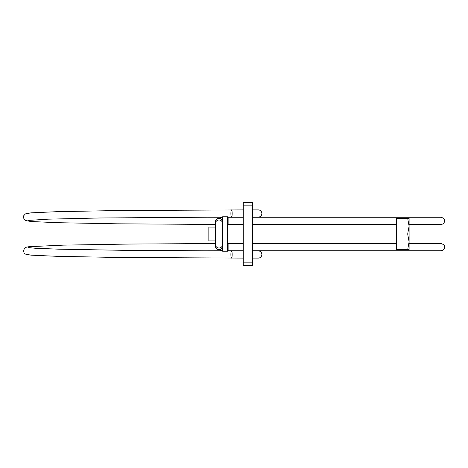 <?xml version="1.0" encoding="UTF-8"?>
<svg xmlns="http://www.w3.org/2000/svg" width="468" height="468" viewBox="0 0 468 468"><rect width="100%" height="100%" fill="white"/><g stroke="black" fill="none" stroke-linecap="round" stroke-linejoin="round"><path stroke-width="0.7" d="M215.409 240.885L208.839 240.885L208.839 227.115L215.409 227.115M222.61 251.211L222.61 216.789L227.612 216.789L227.612 251.211L222.61 251.211M227.612 243.389L243.261 243.389M252.65 243.389L396.583 243.389M227.612 224.611L243.261 224.611M252.65 224.611L396.583 224.611M409.096 249.532L409.096 241.821L407.698 249.643L409.032 249.643L396.583 249.643L396.583 218.357L407.698 218.357L409.096 226.179L409.096 241.821L407.698 234L396.583 234M409.096 218.468L407.698 218.357L409.096 218.468L409.096 226.179L407.698 234M252.65 265.292L243.261 265.292L243.261 262.162L252.65 262.162L252.65 265.292M252.65 205.838L243.261 205.838L243.261 202.708L252.65 202.708L252.65 262.162M243.261 205.838L243.261 262.162M252.65 209.904L258.266 209.904A3.598 3.598 0 0 1 261.864 213.507A3.598 3.598 0 0 1 258.266 217.105L252.65 217.105M252.65 250.895L258.266 250.895A3.598 3.598 0 0 1 261.864 254.493A3.598 3.598 0 0 1 258.266 258.096L252.65 258.096M228.864 217.257L234.018 217.257L227.612 217.257L228.864 217.257L228.864 224.459L234.018 224.459L234.018 217.257L243.261 217.257M232.151 213.507A3.598 0.626 90 0 1 231.525 217.105A3.598 0.626 90 0 1 230.899 213.507A3.598 0.626 90 0 1 231.525 209.904A3.598 0.626 90 0 1 232.151 213.507M228.864 250.743L234.018 250.743L227.612 250.743L228.864 250.743L228.864 243.541L234.018 243.541L234.018 250.743L243.261 250.743M230.899 254.493A3.598 0.626 -90 0 0 231.525 258.096A3.598 0.626 -90 0 0 232.151 254.493A3.598 0.626 -90 0 0 231.525 250.895A3.598 0.626 -90 0 0 230.899 254.493M222.61 244.425A3.598 3.58 180 0 1 219.012 248.005A3.598 3.58 180 0 1 215.409 244.425L215.409 221.891L216.245 219.539L217.304 218.626L222.61 217.48M222.61 223.575A3.598 3.58 180 0 0 219.012 219.995A3.598 3.58 180 0 0 215.409 223.575M222.61 246.109A3.598 3.58 180 0 1 219.012 249.69A3.598 3.58 180 0 1 215.409 246.109L216.245 248.461L217.304 249.374L222.61 250.52M222.61 221.891A3.598 3.58 180 0 0 219.012 218.31A3.598 3.58 180 0 0 215.409 221.891M228.864 224.459L227.612 224.464M252.65 217.257L441.002 217.257C443.775 218.106 444.974 219.305 444.6 220.861C444.389 223.043 443.19 224.242 441.002 224.459L409.096 224.459M215.409 224.441L117.369 223.815L57.248 222.692L30.906 221.504L25.371 220.451L24.172 219.439L23.4 217.181L23.681 215.777L25.371 213.911L30.906 212.858L57.248 211.671L117.369 210.547L243.261 209.904M191.547 217.181L222.61 217.251M234.012 243.541L243.261 243.541M252.65 243.541L396.583 243.541M409.096 243.541L441.002 243.541C443.775 244.39 444.974 245.589 444.6 247.139C444.389 249.327 443.19 250.526 441.002 250.743L252.65 250.743M215.409 243.559L129.624 244.044L63.379 245.138L28.87 246.7L25.775 247.35L24.728 247.987L23.4 250.819L24.172 253.077L25.371 254.089L30.906 255.142L57.248 256.329L117.369 257.453L243.261 258.096M234.018 250.895L227.612 250.895M222.61 250.889L124.137 250.333L58.237 249.163L34.895 248.221L28.384 247.584M243.261 217.105L231.525 217.105M243.261 250.895L231.525 250.895M222.61 250.749L191.547 250.819M227.612 243.535L228.864 243.541M215.409 244.425L215.409 246.109M234.012 224.459L243.261 224.459M28.384 220.416L48.11 219.164L99.403 217.989L222.61 217.111M227.612 217.105L234.018 217.105M252.65 224.459L396.583 224.459"/></g></svg>
